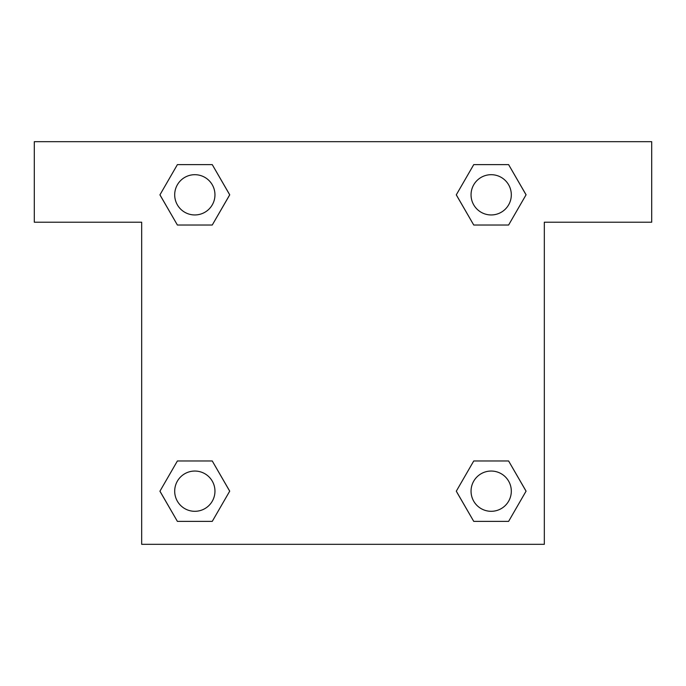 <?xml version="1.0" encoding="UTF-8"?>
<svg xmlns="http://www.w3.org/2000/svg" width="686" height="686" viewBox="0 0 686 686"><rect width="100%" height="100%" fill="white"/><g stroke="black" fill="none" stroke-linecap="round" stroke-linejoin="round"><path stroke-width="1.03" d="M508.609 164.623L473.743 164.623L508.609 164.623L526.051 194.824L508.609 225.025L473.743 225.025L489.255 225.025L473.743 225.025L456.267 194.85L473.743 225.025L456.301 194.824L473.743 164.623L508.609 164.623L526.085 194.798M508.609 460.975L473.743 460.975L508.609 460.975L526.051 491.176L508.609 521.377L473.743 521.377L456.301 491.176L473.743 460.975L508.609 460.975L526.085 491.15M456.996 492.377A187.904 187.904 0 0 1 456.962 492.402L473.743 521.377L508.609 521.377L473.743 521.377M196.745 225.025L177.391 225.025L212.257 225.025L177.391 225.025L159.949 194.824L177.391 164.623L212.257 164.623L229.699 194.824L212.257 225.025L196.745 225.025L212.257 225.025L229.733 194.85M177.391 521.377L212.257 521.377L177.391 521.377L159.949 491.176L177.391 460.975L212.257 460.975L196.745 460.975L212.257 460.975L229.733 491.15L212.257 460.975L229.699 491.176L212.257 521.377L177.391 521.377L159.915 491.202M651.7 141.676L34.3 141.676L34.3 222.204L141.676 222.204L141.676 544.324L544.324 544.324L544.324 222.204L651.7 222.204L651.7 141.676M177.391 225.025L159.915 194.85M212.257 164.623L177.391 164.623L212.257 164.623L229.733 194.798M511.31 491.176A20.134 20.134 0 0 0 481.109 473.743A20.134 20.134 0 0 0 481.109 508.609A20.134 20.134 0 0 0 511.31 491.176M177.391 460.975L212.257 460.975L177.391 460.975M214.958 491.176A20.134 20.134 0 0 0 184.757 473.743A20.134 20.134 0 0 0 184.757 508.609A20.134 20.134 0 0 0 214.958 491.176M508.609 225.025L473.743 225.025L508.609 225.025M511.31 194.824A20.134 20.134 0 0 0 481.109 177.391A20.134 20.134 0 0 0 481.109 212.257A20.134 20.134 0 0 0 511.31 194.824M214.958 194.824A20.134 20.134 0 0 0 184.757 177.391A20.134 20.134 0 0 0 184.757 212.257A20.134 20.134 0 0 0 214.958 194.824M473.743 460.975L489.255 460.975M196.745 460.975L212.257 460.975M489.255 225.025L473.743 225.025"/></g></svg>
